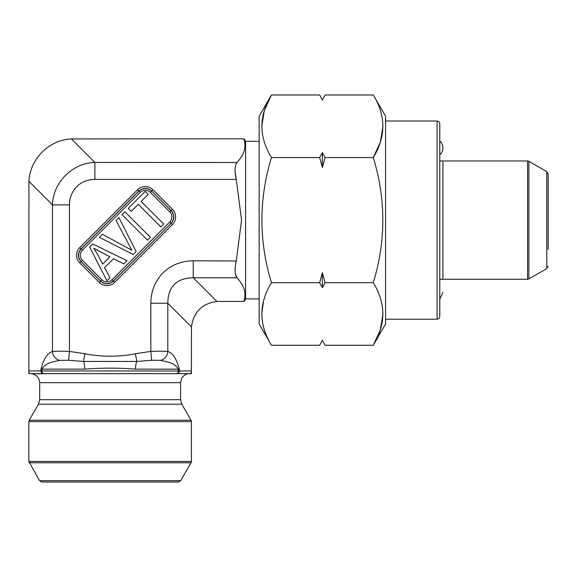 <?xml version="1.0" encoding="UTF-8"?>
<svg xmlns="http://www.w3.org/2000/svg" width="577" height="577" viewBox="0 0 577 577"><rect width="100%" height="100%" fill="white"/><g stroke="black" fill="none" stroke-linecap="round" stroke-linejoin="round"><path stroke-width="0.87" d="M439.775 141.004A9.03 9.03 0 0 1 439.775 154.73M442.934 279.275L442.934 160.961M325.075 157.543L322.37 167.554L319.658 157.543L322.37 152.544L325.075 157.543L373.297 157.543C385.984 199.303 385.984 241.02 373.297 282.687C385.999 303.48 385.999 324.332 373.297 345.255L385.587 323.978L385.587 116.258L373.297 94.974C385.999 115.768 385.999 136.619 373.297 157.543L380.358 142.065L382.977 126.262M319.658 94.974L322.37 99.98L319.658 94.974L271.435 94.974L259.145 116.258L259.145 323.978L271.435 345.255L319.658 345.255L322.37 340.25L325.075 345.255L373.297 345.255L380.358 329.777L382.977 313.975M442.934 292.366L439.775 299.232L439.775 304.331L439.775 135.898M437.063 120.997L438.967 121.776L439.775 123.709L439.775 316.528L438.967 318.454L437.063 319.232L437.063 120.997L385.587 120.997M373.297 94.974L325.075 94.974L322.37 99.98M319.658 157.543L271.435 157.543C258.734 136.756 258.734 115.898 271.435 94.974L264.381 110.459L261.756 126.262M319.658 282.687L322.37 272.676L325.075 282.687L322.37 287.692L319.658 282.687L271.435 282.687C258.748 241.02 258.748 199.303 271.435 157.543M373.297 282.687L325.075 282.687M271.435 345.255C258.734 324.469 258.734 303.61 271.435 282.687M263.538 301.021L261.756 313.975M322.37 287.692L322.37 272.676M322.37 167.554L322.37 152.544M235.358 273.924L236.974 277.782C244.287 285.507 246.588 293.383 243.876 301.396L216.923 301.446C202.051 303.545 193.562 312.034 191.463 326.907L167.799 303.242L167.799 351.537C172.682 352.807 176.512 358.67 179.31 369.136L179.31 370.989L191.413 370.946L191.413 373.651L189.306 373.651L191.413 373.651M243.876 138.833L243.876 138.833C246.588 146.854 244.287 154.723 236.974 162.447C244.28 154.744 246.581 146.868 243.876 138.833L71.36 138.913L94.895 162.447L236.938 162.483M236.231 260.97L193.259 260.811L193.259 277.782L236.974 277.782C234.68 274.659 234.45 269.005 236.274 260.811L241.561 220.118L236.274 179.425C234.45 171.239 234.68 165.585 236.974 162.447M94.895 179.425L94.895 162.447C72.37 163.046 53.062 182.354 52.464 204.885L69.435 204.885A30.473 27.097 -135 0 1 94.895 179.425L236.274 179.425L235.091 171.773M28.85 373.651L28.85 372.461A2.712 2.546 90 0 0 30.956 373.651L43.297 373.687A2.712 2.546 86.9 0 1 40.96 370.989L40.96 369.136C43.751 358.67 47.588 352.807 52.464 351.537L52.464 204.885L28.929 181.344L28.85 370.946L179.31 370.989A2.712 2.546 93.1 0 1 176.966 373.687L189.306 373.651A2.712 2.546 90 0 0 191.413 372.461M28.85 372.461L28.85 370.946M191.463 326.907L191.413 370.946M141.74 373.672L176.302 373.672A2.712 2.279 90 0 0 178.408 370.975L178.408 369.136L135.508 369.136C118.573 367.823 101.653 367.823 84.754 369.136A9.03 2.82 90 0 0 83.413 361.454L68.634 360.264L59.784 360.337C53.055 362.046 45.987 362.313 41.854 369.136L41.854 370.975A2.712 2.279 90 0 0 43.96 373.672L78.522 373.672M150.395 237.327L147.553 240.176L122.007 214.63L124.848 211.781L150.395 237.327M97.506 254.255L102.641 264.1L109.918 256.83L93.791 248.218L97.506 254.255M109.955 277.768L106.94 280.783L89.637 246.999L92.702 243.934L127.027 260.696L123.788 263.934L113.546 258.698L104.574 267.67L109.955 277.768M136.122 251.608L133.208 254.515L99.345 237.291L102.417 234.212L131.866 250.252L116.078 220.551L118.977 217.652L136.122 251.608M163.702 224.02L160.86 226.862L138.329 204.33L131.253 211.406L128.245 208.391L145.253 191.376L148.267 194.391L141.17 201.488L163.702 224.02M59.784 360.337A9.03 8.41 68.6 0 1 52.464 351.537C55.623 351.141 61.277 351.097 69.435 351.4L68.634 360.264M28.929 181.344C29.853 159.137 49.153 139.836 71.36 138.913M135.364 353.773L150.828 351.4C158.956 351.097 164.618 351.141 167.799 351.537A9.03 8.41 111.4 0 1 160.478 360.337L151.628 360.264L136.85 361.454L83.413 361.454L84.898 353.773C101.74 357.004 118.559 357.004 135.364 353.773L136.85 361.454A9.03 2.82 90 0 0 135.508 369.136M151.628 360.264L150.828 351.4L150.828 303.242L167.799 303.242C168.102 286.574 176.591 278.085 193.259 277.782L216.923 301.446M169.753 211.831L172.451 209.292A10.92 10.84 180 0 1 172.451 224.561L171.181 223.285C174.672 219.044 174.672 214.803 171.181 210.562L151.614 191.001L171.03 210.562C174.499 214.803 174.499 219.044 171.03 223.285L169.753 222.015A7.277 7.227 180 0 0 169.753 211.831L150.345 192.422A7.277 7.227 90 0 0 140.168 192.422L82.439 250.151L81.169 248.882L138.891 191.153C143.132 187.684 147.373 187.684 151.614 191.153L150.345 192.422M152.891 189.725L151.614 191.001C147.373 187.511 143.132 187.511 138.891 191.001L137.622 189.725A10.92 10.84 90 0 1 152.891 189.725L172.451 209.292M82.439 250.151A7.277 7.227 -0 0 0 82.439 260.328L81.169 261.605C77.7 257.364 77.7 253.123 81.169 248.882L81.018 248.882C77.527 253.123 77.527 257.364 81.018 261.605L100.578 281.165C104.819 284.656 109.06 284.656 113.301 281.165L171.181 223.285L113.301 281.013C109.06 284.483 104.819 284.483 100.578 281.013L81.169 261.605L79.741 262.874A10.92 10.84 0 0 1 79.741 247.605L137.622 189.725M179.31 369.136L178.408 369.136C174.268 362.313 167.207 362.046 160.478 360.337M172.451 224.561L114.571 282.434L112.025 279.744L169.753 222.015M114.571 282.434A10.92 10.84 -90 0 1 99.302 282.434L101.848 279.744A7.277 7.227 -90 0 0 112.025 279.744M140.168 192.422L138.891 191.001L81.018 248.882L79.741 247.605M37.548 373.889L43.253 373.687M30.653 373.651C36.142 374.184 39.149 377.192 39.69 382.681L39.69 399.681L38.479 404.196L29.211 420.244L191.052 420.244L191.413 421.592L28.85 421.592L29.211 420.244M39.539 480.67L180.724 480.67L178.38 482.026L41.883 482.026L39.539 480.67L28.85 461.427L28.85 421.592M259.145 141.322L245.6 141.322L245.6 298.915L244.165 301.396M546.794 171.65L528.907 161.322L528.907 278.907L546.794 268.579L546.794 171.65L548.15 173.994L548.15 249.466M99.302 282.434L79.741 262.874M69.435 204.885L69.435 351.4L84.898 353.773M193.259 260.811A50.79 45.157 45 0 0 150.828 303.242M82.439 260.328L101.848 279.744M84.754 369.136L40.96 369.136M39.69 399.681L180.579 399.681L180.579 382.681L39.69 382.681M176.302 373.672L43.96 373.672M180.579 399.681L181.784 404.196L38.479 404.196M28.85 461.427L191.413 461.427L191.413 421.592M180.724 480.67L191.052 462.783L29.211 462.783M439.775 279.275L527.558 279.275L527.558 160.961L439.775 160.961M437.063 319.232L385.587 319.232M180.579 382.681L181.56 378.577C181.329 378.101 185.253 373.276 189.609 373.651M181.784 404.196L191.052 420.244M191.413 461.427L191.052 462.783M259.145 298.915L245.6 298.915M245.6 141.322L244.165 138.833M527.558 160.961L528.907 161.322M527.558 279.275L528.907 278.907M546.794 268.579L548.15 266.235"/></g></svg>
